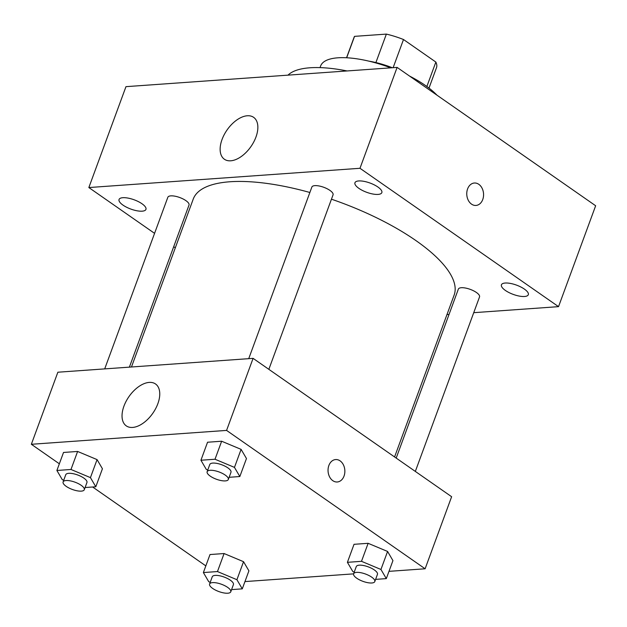 <?xml version="1.0" encoding="UTF-8"?>
<svg xmlns="http://www.w3.org/2000/svg" width="627" height="627" viewBox="0 0 627 627"><rect width="100%" height="100%" fill="white"/><g stroke="black" fill="none" stroke-linecap="round" stroke-linejoin="round"><path stroke-width="0.94" d="M346.668 57.77L354.545 36.358L386.365 34.101A43.921 15.087 -159.8 0 1 403.498 39.517L435.859 62.065A43.921 15.087 -159.8 0 1 436.494 67.692L428.993 88.093M354.545 36.358A43.921 15.087 -159.8 0 0 354.051 37.361L346.543 57.762M368.809 61.132A44.972 15.448 20.2 0 1 392.337 67.732M409.4 75.961A44.972 15.448 20.2 0 1 409.846 76.228M375.894 62.567L386.365 34.101M426.862 86.51L435.859 62.065M393.137 67.677L403.498 39.517M320.029 67.614L320.632 65.968A65.412 22.47 20.2 0 1 390.793 67.841M409.603 76.102A65.412 22.47 20.2 0 1 436.933 95.147M288.005 75.146A94.026 32.306 20.2 0 1 347.068 70.953M154.571 233.354L88.846 187.551L125.964 86.659L397.11 67.395L595.65 205.758L558.532 306.65L473.738 312.677M358.73 180.944A14.327 4.922 -159.8 0 0 354.953 182.731A14.327 4.922 -159.8 0 0 366.693 192.301A14.327 4.922 -159.8 0 0 381.835 192.622A14.327 4.922 -159.8 0 0 374.303 184.887A14.327 4.922 -159.8 0 0 358.73 180.944M122.837 197.701A14.327 4.922 -159.8 0 0 119.052 199.488A14.327 4.922 -159.8 0 0 130.8 209.057A14.327 4.922 -159.8 0 0 145.942 209.387A14.327 4.922 -159.8 0 0 138.41 201.643A14.327 4.922 -159.8 0 0 122.837 197.701M505.213 283.028A14.327 4.922 -159.8 0 0 501.428 284.815A14.327 4.922 -159.8 0 0 513.176 294.377A14.327 4.922 -159.8 0 0 528.318 294.706A14.327 4.922 -159.8 0 0 520.786 286.97A14.327 4.922 -159.8 0 0 505.213 283.028M88.846 187.551L359.984 168.287L397.11 67.395M230.712 160.802A25.55 14.546 124.9 0 1 224.388 159.242A25.55 14.546 124.9 0 1 227.068 129.961A25.55 14.546 124.9 0 1 253.606 117.32A25.55 14.546 124.9 0 1 253.778 141.921A25.55 14.546 124.9 0 1 230.712 160.802M449.042 314.425L446.965 314.574M175.317 247.814L173.703 246.693M359.984 168.287L558.532 306.65M478.816 184.322A11.239 8.394 -94.1 0 1 483.448 196.666A11.239 8.394 -94.1 0 1 475.964 205.444A11.239 8.394 -94.1 0 1 466.794 194.825A11.239 8.394 -94.1 0 1 474.373 183.013A11.239 8.394 -94.1 0 1 478.816 184.322M474.373 183.013A11.239 8.394 -94.1 0 1 478.809 184.322A11.239 8.394 -94.1 0 1 483.448 196.659A11.239 8.394 -94.1 0 1 475.964 205.444M268.85 369.334L333.055 194.84A11.286 3.88 -159.8 0 0 327.122 188.743A11.286 3.88 -159.8 0 0 314.848 185.639A11.286 3.88 -159.8 0 0 311.87 187.042L248.731 358.66M415.333 471.418L479.53 296.924A11.286 3.88 -159.8 0 0 470.281 289.384A11.286 3.88 -159.8 0 0 458.353 289.125L396.193 458.078M129.389 367.14L189.017 205.068A11.286 3.88 -159.8 0 0 185.913 200.64A11.286 3.88 -159.8 0 0 170.818 195.867A11.286 3.88 -159.8 0 0 167.84 197.278L104.701 368.895M394.579 456.958L454.136 295.098A138.998 47.754 -159.8 0 0 331.448 199.19M309.871 192.489A138.998 47.754 -159.8 0 0 193.234 199.104L131.466 366.991M59.353 463.8L31.35 444.284L57.864 372.219L253.089 358.354L451.628 496.717L425.114 568.783L388.991 571.346M353.597 573.862L244.961 581.582M207.764 470.007L206.291 469.396L200.93 460.242L207.553 442.231L221.644 441.228L241.097 449.371L246.466 458.525L241.097 449.371L234.467 467.389L239.835 476.536L229.129 477.296M210.21 582.326L208.736 581.707L203.375 572.561L210.006 554.542L224.09 553.539L243.542 561.69L248.911 570.836L243.542 561.69L236.92 579.709L242.281 588.855L231.575 589.615M31.35 444.284L226.574 430.412L425.114 568.783M205.828 565.883L92.639 486.999M354.239 572.09L352.774 571.471L347.405 562.325L354.036 544.307L368.127 543.311L387.58 551.454L392.941 560.609L387.58 551.454L380.95 569.473L386.31 578.619L375.604 579.379M63.727 480.243L62.261 479.624L56.892 470.477L63.523 452.459L77.615 451.456L97.067 459.607L102.428 468.753L97.067 459.607L90.437 477.625L95.806 486.771L85.092 487.532M226.574 430.412L253.089 358.354M123.95 406.124A25.55 14.546 124.9 0 1 155.504 383.959A25.55 14.546 124.9 0 1 152.831 413.24A25.55 14.546 124.9 0 1 126.286 425.882A25.55 14.546 124.9 0 1 123.95 406.124M335.649 459.56A11.239 8.394 -94.1 0 1 340.093 460.861A11.239 8.394 -94.1 0 1 344.732 473.205A11.239 8.394 -94.1 0 1 337.248 481.983A11.239 8.394 -94.1 0 1 328.078 471.371A11.239 8.394 -94.1 0 1 335.657 459.56A11.239 8.394 -94.1 0 1 340.1 460.861A11.239 8.394 -94.1 0 1 344.732 473.205A11.239 8.394 -94.1 0 1 337.248 481.983M56.892 470.477L70.984 469.474L90.437 477.625M84.284 489.726L86.941 482.516A11.286 3.88 -159.8 0 0 77.685 474.984A11.286 3.88 -159.8 0 0 65.757 474.725L63.108 481.936A11.286 3.88 -159.8 0 0 66.211 486.364A11.286 3.88 -159.8 0 0 77.199 490.816A11.286 3.88 -159.8 0 0 84.284 489.726A11.286 3.88 -159.8 0 0 75.036 482.194A11.286 3.88 -159.8 0 0 63.108 481.936M95.806 486.771L102.428 468.753M63.523 452.459L77.615 451.456L97.067 459.607M70.984 469.474L77.615 451.456M200.93 460.242L215.014 459.246L234.467 467.389M228.322 479.49L230.971 472.288A11.286 3.88 -159.8 0 0 221.723 464.756A11.286 3.88 -159.8 0 0 209.794 464.497L207.137 471.7A11.286 3.88 -159.8 0 0 210.249 476.128A11.286 3.88 -159.8 0 0 221.229 480.588A11.286 3.88 -159.8 0 0 228.322 479.49A11.286 3.88 -159.8 0 0 219.066 471.959A11.286 3.88 -159.8 0 0 207.137 471.7M239.835 476.536L246.466 458.525M207.553 442.231L221.644 441.228L241.097 449.371M215.014 459.246L221.644 441.228M203.375 572.561L217.467 571.558L236.92 579.709M230.767 591.81L233.416 584.599A11.286 3.88 -159.8 0 0 224.168 577.067A11.286 3.88 -159.8 0 0 212.239 576.809L209.59 584.019A11.286 3.88 -159.8 0 0 212.694 588.447A11.286 3.88 -159.8 0 0 223.674 592.899A11.286 3.88 -159.8 0 0 230.767 591.81A11.286 3.88 -159.8 0 0 221.511 584.278A11.286 3.88 -159.8 0 0 209.59 584.019M242.281 588.855L248.911 570.836M210.006 554.542L224.09 553.539L243.542 561.69M217.467 571.558L224.09 553.539M347.405 562.325L361.497 561.322L380.95 569.473M374.797 581.574L377.446 574.371A11.286 3.88 -159.8 0 0 368.198 566.839A11.286 3.88 -159.8 0 0 356.269 566.581L353.62 573.783A11.286 3.88 -159.8 0 0 356.724 578.212A11.286 3.88 -159.8 0 0 367.712 582.671A11.286 3.88 -159.8 0 0 374.797 581.574A11.286 3.88 -159.8 0 0 365.549 574.042A11.286 3.88 -159.8 0 0 353.62 573.783M386.31 578.619L392.941 560.609M354.036 544.307L368.127 543.311L387.58 551.454M361.497 561.322L368.127 543.311"/></g></svg>
